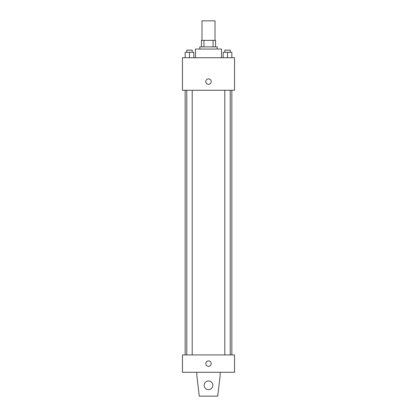 <?xml version="1.0" encoding="UTF-8"?>
<svg xmlns="http://www.w3.org/2000/svg" width="417" height="417" viewBox="0 0 417 417"><rect width="100%" height="100%" fill="white"/><g stroke="black" fill="none" stroke-linecap="round" stroke-linejoin="round"><path stroke-width="0.63" d="M215.01 40.376L215.01 20.85L201.99 20.85L201.99 40.376M203.934 46.881L203.934 40.376L201.447 40.376L201.447 46.881L201.447 40.376M203.934 40.376L215.553 40.376L215.553 46.881M213.066 46.881L213.066 40.376M199.821 49.05L199.821 46.881L217.179 46.881L217.179 49.05M221.516 57.728L221.516 49.05L195.484 49.05L195.484 57.728M182.469 57.728L234.531 57.728L234.531 90.27L182.469 90.27L182.469 57.728M208.5 84.302A2.711 2.711 0 0 1 206.149 80.236A2.711 2.711 0 0 1 210.851 80.236A2.711 2.711 0 0 1 208.5 84.302M182.469 354.93L234.531 354.93L234.531 372.287L182.469 372.287L182.469 354.93M205.79 363.608A2.711 2.711 0 0 1 209.855 361.263A2.711 2.711 0 0 1 209.855 365.959A2.711 2.711 0 0 1 205.79 363.608M220.16 372.287L220.16 375.54L217.721 396.15L199.279 396.15L196.84 375.54L196.84 372.287M204.163 385.303A4.337 4.337 0 0 1 210.668 381.545A4.337 4.337 0 0 1 210.668 389.061A4.337 4.337 0 0 1 204.163 385.303M223.163 57.728L223.163 52.307L231.842 52.307L231.842 57.728L231.842 52.307M227.505 57.728L227.505 52.307M230.215 52.307L230.215 50.134L224.794 50.134L224.794 52.307M185.158 57.728L185.158 52.307L193.837 52.307L193.837 57.728L193.837 52.307M189.495 57.728L189.495 52.307M192.206 52.307L192.206 50.134L186.785 50.134L186.785 52.307M231.842 354.93L231.842 90.27M185.158 354.93L185.158 90.27M224.794 90.27L224.794 354.93M230.215 90.27L230.215 354.93M192.206 354.93L192.206 90.27M186.785 354.93L186.785 90.27"/></g></svg>
